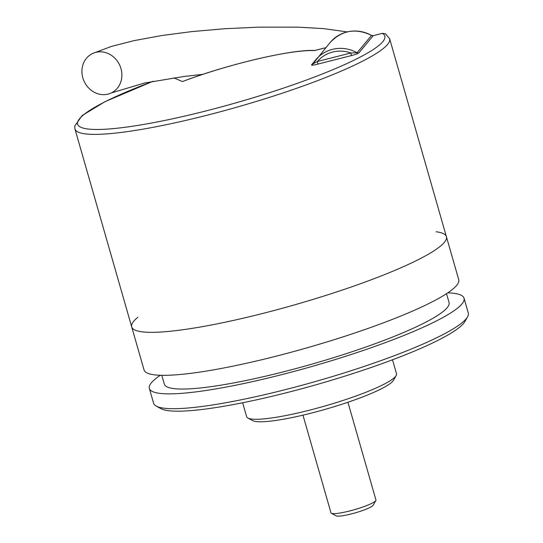 <?xml version="1.0" encoding="UTF-8"?>
<svg xmlns="http://www.w3.org/2000/svg" width="543" height="543" viewBox="0 0 543 543"><rect width="100%" height="100%" fill="white"/><g stroke="black" fill="none" stroke-linecap="round" stroke-linejoin="round"><path stroke-width="0.81" d="M396.159 375.559L393.492 380.249A74.052 10.717 164 0 1 355.563 399.587A74.052 10.717 164 0 1 252.658 420.628L247.913 418.062A77.948 11.281 -16 0 0 356.228 395.915A77.948 11.281 -16 0 0 396.159 375.559A77.948 11.281 -16 0 0 396.505 373.74L392.508 359.785M242.653 402.757L246.651 416.712A77.948 11.281 -16 0 0 247.913 418.062M467.564 316.854L464.896 321.544A159.791 23.132 164 0 1 318.388 384.098A159.791 23.132 164 0 1 160.999 408.689L156.248 406.123A163.687 23.695 -16 0 0 317.485 380.935A163.687 23.695 -16 0 0 467.564 316.854A163.687 23.695 -16 0 0 468.297 313.039L464.048 298.209A163.687 23.695 164 0 1 313.23 366.104A163.687 23.695 164 0 1 149.352 388.449A163.687 23.695 164 0 1 160.307 375.274M149.352 388.449L153.601 403.273A163.687 23.695 -16 0 0 156.248 406.123M447.778 292.847A163.687 23.695 164 0 1 464.048 298.209M446.529 293.675L449.061 302.505A148.103 21.442 164 0 1 312.605 363.939A148.103 21.442 164 0 1 164.339 384.152L161.8 375.315M436.077 231.759A163.687 23.695 164 0 1 446.4 236.673L458.733 279.672A163.687 23.695 164 0 1 307.915 347.574A163.687 23.695 164 0 1 144.038 369.912L131.705 326.913A163.687 23.695 164 0 1 137.861 317.275M446.4 236.673A163.687 23.695 164 0 1 295.589 304.569A163.687 23.695 164 0 1 131.705 326.913A163.687 23.695 -16 0 0 172.722 330.999A163.687 23.695 -16 0 0 349.013 287.763A163.687 23.695 -16 0 0 446.4 236.673L389.643 38.723A163.687 23.695 164 0 1 238.825 106.618A163.687 23.695 164 0 1 74.948 128.963L131.705 326.913M382.36 33.327L385.421 33.734L382.36 33.327L373.346 35.628M351.104 55.664C354.681 54.795 357.26 53.906 358.835 52.99A2.342 2.26 39.7 0 1 357.111 52.752L350.839 52.99A31.182 30.177 -140.3 0 0 317.417 61.474L312.816 63.993A33.517 32.437 39.7 0 1 315.748 59.818A33.517 32.437 39.7 0 1 357.111 52.752L371.527 35.417A33.517 32.437 -140.3 0 0 330.164 42.476L312.802 64.013A2.342 2.26 39.7 0 1 312.605 64.284L312.605 64.284A2.342 2.26 39.7 0 1 311.444 65.017C311.96 65.398 314.037 65.112 317.675 64.149A2.342 0.482 -104.2 0 0 317.417 61.474L350.839 52.99A2.342 0.482 75.8 0 1 351.104 55.664L317.675 64.149M325.854 47.662L314.648 50.506C292.881 49.101 228.936 64.026 184.688 80.703L186.201 80.14M302.967 415.157L330.992 512.877A23.383 3.387 -16 0 0 331.366 513.284L336.117 515.85A19.487 2.824 -16 0 0 355.312 512.85A19.487 2.824 -16 0 0 373.177 505.221L375.844 500.531A23.383 3.387 -16 0 0 375.946 499.988L347.927 402.261M331.366 513.284A23.383 3.387 -16 0 0 354.403 509.687A23.383 3.387 -16 0 0 375.844 500.531M100.822 51.823A21.829 19.541 64.5 0 1 121.157 69.294A21.829 19.541 64.5 0 1 111.267 92.948A21.829 19.541 64.5 0 1 84.253 81.633A21.829 19.541 64.5 0 1 92.507 53.533A21.829 19.541 64.5 0 1 100.822 51.823M153.207 81.287A159.791 23.132 -16 0 0 90.654 129.268A159.791 23.132 -16 0 0 276.849 90.314A159.791 23.132 -16 0 0 382.32 33.354L373.251 35.655L371.555 35.438M173.841 77.866L182.421 81.572A95.873 13.88 -16 0 1 314.39 50.587L325.834 47.689M330.164 42.476C341.954 30.218 355.753 27.856 371.568 35.383L371.527 35.417A2.342 2.26 39.7 0 0 373.251 35.655L358.835 52.99M311.444 65.017L315.083 60.64M385.421 33.734L389.643 38.723M152.902 81.341L105.003 101.663L82.088 115.578L74.703 126.146L74.948 128.963M202.878 74.337L183.914 76.495L144.737 82.977L111.295 92.934M347.221 31.901L323.519 28.609L298.127 27.157L258.461 27.15L224.632 28.731L191.611 31.623L162.174 35.478L134.202 40.596L111.498 46.393L92.534 53.519"/></g></svg>
